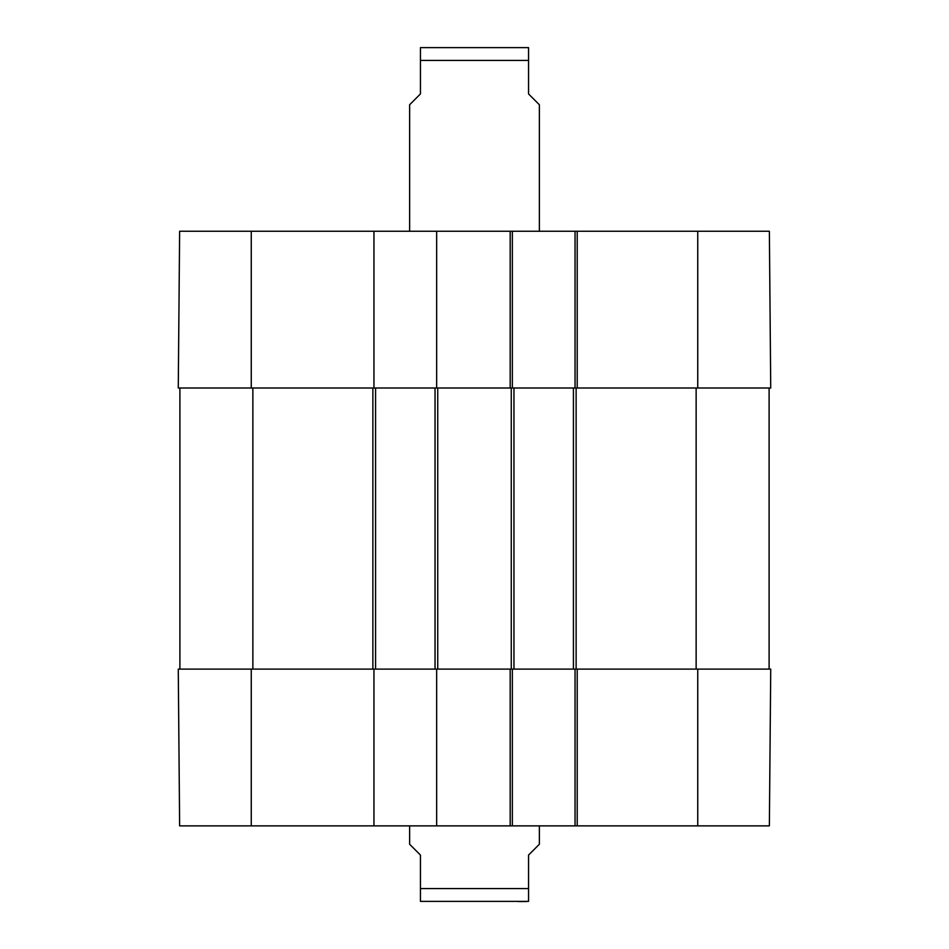 <?xml version="1.0" encoding="UTF-8"?>
<svg xmlns="http://www.w3.org/2000/svg" width="949" height="949" viewBox="0 0 949 949"><rect width="100%" height="100%" fill="white"/><g stroke="black" fill="none" stroke-linecap="round" stroke-linejoin="round"><path stroke-width="1.42" d="M179.895 388.011L179.895 669.104M436.659 825.867L373.953 825.867L373.953 669.104L436.659 669.104L436.659 825.867L512.341 825.867L512.341 669.104L577.206 669.104L575.047 669.104L575.047 825.867L769.366 825.867L770.73 669.104L577.206 669.104L577.206 825.867M373.953 388.011L373.953 231.248L179.634 231.248L178.27 388.011L375.579 388.011L375.579 669.104M375.579 388.011L435.033 388.011L435.033 669.104M435.033 388.011L513.967 388.011L513.967 669.104M513.967 388.011L573.421 388.011L573.421 669.104M573.421 388.011L770.73 388.011L769.366 231.248L575.047 231.248L575.047 388.011L577.206 388.011L577.206 231.248M769.105 388.011L769.105 669.104M409.636 825.867L409.636 844.254L420.443 855.061L420.443 901.372L420.443 888.572L528.557 888.572L528.557 855.061L539.364 844.254L539.364 825.867M528.557 888.572L528.557 901.372L528.557 888.572M420.443 901.372L528.557 901.372M526.398 901.55L518 901.55M539.364 231.248L539.364 104.746L528.557 93.939L528.557 47.628L528.557 60.428L420.443 60.428L420.443 93.939L409.636 104.746L409.636 231.248M420.443 60.428L420.443 47.628L420.443 60.428M528.557 47.628L420.443 47.628M575.047 825.867L512.341 825.867M373.953 669.104L178.27 669.104L179.634 825.867L373.953 825.867M510.182 825.867L510.182 669.104L436.659 669.104M510.182 231.248L510.182 388.011L512.341 388.011L512.341 231.248L436.659 231.248L436.659 388.011M512.341 231.248L575.047 231.248M373.953 231.248L436.659 231.248M252.861 388.011L252.861 669.104M372.874 388.011L372.874 669.104M437.738 388.011L437.738 669.104M511.262 388.011L511.262 669.104M576.126 388.011L576.126 669.104M696.139 388.011L696.139 669.104M697.752 669.104L697.752 825.867M251.248 669.104L251.248 825.867M251.248 388.011L251.248 231.248M697.752 388.011L697.752 231.248"/></g></svg>
